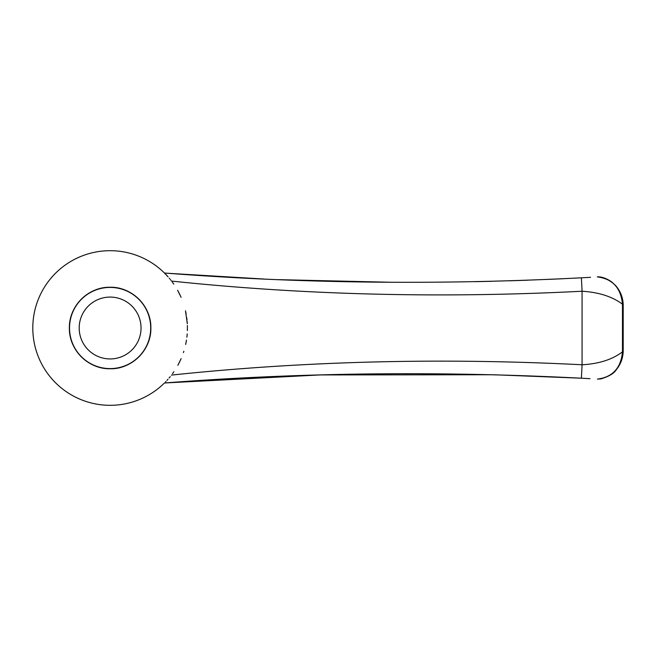 <?xml version="1.0" encoding="UTF-8"?>
<svg xmlns="http://www.w3.org/2000/svg" width="656" height="656" viewBox="0 0 656 656"><rect width="100%" height="100%" fill="white"/><g stroke="black" fill="none" stroke-linecap="round" stroke-linejoin="round"><path stroke-width="0.98" d="M180.597 359.775L179.957 361.161M173.824 371.813A77.318 77.318 0 0 1 172.659 373.453A77.318 77.318 0 0 0 173.824 371.813L172.495 373.682M172.667 373.444L173.873 371.731M177.932 365.13L180.826 359.267M185.656 344.466L186.476 340.079M186.878 337.192L187.206 333.904A77.318 77.318 0 0 1 186.878 337.209A77.318 77.318 0 0 0 187.206 333.888M187.386 330.575L187.386 325.442L187.386 330.575M187.304 323.703L185.484 310.772M180.818 296.725L177.596 290.272M173.758 284.114L172.7 282.613A77.318 77.318 0 0 1 173.783 284.138A77.318 77.318 0 0 0 172.7 282.613M170.929 280.26L170.462 279.677M168.059 276.824A77.318 77.318 0 0 0 165.279 273.839A77.318 77.318 0 0 1 168.059 276.824L164.525 273.076A77.318 77.318 0 0 0 55.375 273.404A77.318 77.318 0 0 0 55.325 382.555A77.318 77.318 0 0 0 164.467 382.981L320.103 374.929L493.197 374.748M171.437 375.093L171.437 375.093C304.433 361.054 441.316 357.61 582.077 364.769C598.862 363.867 612.327 359.562 622.47 351.854L622.47 304.212C612.31 296.586 598.846 292.264 582.077 291.239L581.396 277.808C439.02 285.098 300.046 283.507 164.467 273.027L167.813 276.545M172.175 281.9L173.282 283.425M177.85 290.731L180.589 296.217M69.585 332.289A40.754 40.754 0 0 0 110.11 368.754C131.602 369.41 151.536 349.91 150.864 327.811C151.315 305.671 131.192 286.401 109.691 287.254C88.314 286.934 68.839 306.032 69.364 328.164C69.036 350.345 88.626 369.279 110.118 368.754A40.754 40.754 0 0 0 150.864 327.951A40.754 40.754 0 0 0 110.011 287.254A40.754 40.754 0 0 0 69.364 328.164M590.031 378.676L581.396 378.209L582.077 364.769L582.077 291.239C441.365 298.439 304.523 295.044 171.56 281.08L171.56 281.08M187.296 323.531A77.318 77.318 0 0 0 187.165 321.629A77.318 77.318 0 0 1 187.296 323.531M186.985 319.726A77.318 77.318 0 0 0 186.755 317.816A77.318 77.318 0 0 1 186.985 319.726M186.156 314.027A77.318 77.318 0 0 0 185.779 312.133A77.318 77.318 0 0 1 186.156 314.027M181.081 297.324A77.318 77.318 0 0 0 177.817 290.674A77.318 77.318 0 0 1 181.081 297.324M170.962 280.309A77.318 77.318 0 0 0 170.363 279.554A77.318 77.318 0 0 1 170.962 280.309M169.773 278.833A77.318 77.318 0 0 0 169.191 278.128A77.318 77.318 0 0 1 169.773 278.833M165.492 381.956A77.318 77.318 0 0 0 165.993 381.431A77.318 77.318 0 0 1 165.492 381.956M166.96 380.406A77.318 77.318 0 0 0 167.977 379.283A77.318 77.318 0 0 1 166.96 380.406M169.092 378.004A77.318 77.318 0 0 0 170.257 376.593A77.318 77.318 0 0 1 169.092 378.004M177.85 365.277A77.318 77.318 0 0 0 181.105 358.635A77.318 77.318 0 0 1 177.85 365.277M183.401 352.633A77.318 77.318 0 0 0 183.844 351.263A77.318 77.318 0 0 1 183.401 352.633M185.796 343.81A77.318 77.318 0 0 0 186.411 340.513A77.318 77.318 0 0 1 185.796 343.81M494.46 374.781L581.396 378.209C438.987 370.919 300.013 372.51 164.467 382.981A77.318 77.318 0 0 1 55.325 382.555A77.318 77.318 0 0 1 55.375 273.404A77.318 77.318 0 0 1 164.525 273.076M527.49 280.21L509.663 280.801M491.565 281.309L474.706 281.686M392.239 282.285L278.193 279.653M264.409 279.062L167.747 273.273M563.422 278.71L548.08 279.399M581.396 277.808L590.556 277.308M150.7 328.008A40.59 40.59 0 0 0 110.118 287.418A40.59 40.59 0 0 0 69.528 328.008A40.59 40.59 0 0 0 110.118 368.598A40.59 40.59 0 0 0 150.7 328.008M622.47 304.212C620.904 287.902 612.532 278.808 597.345 276.922C597.993 276.734 603.84 276.381 611.81 282.014L615.533 285.467C620.232 290.739 622.79 297.02 623.2 304.327L622.47 304.212M623.192 351.739L622.47 351.854C620.937 368.09 612.581 377.167 597.419 379.094L600.806 378.922C608.948 376.47 614.131 373.362 616.369 369.607C620.551 364.506 622.831 358.545 623.2 351.739L623.2 304.327M141.04 328.008A30.922 30.922 0 0 0 94.653 301.227A30.922 30.922 0 0 0 94.653 354.789A30.922 30.922 0 0 0 141.04 328.008"/></g></svg>
